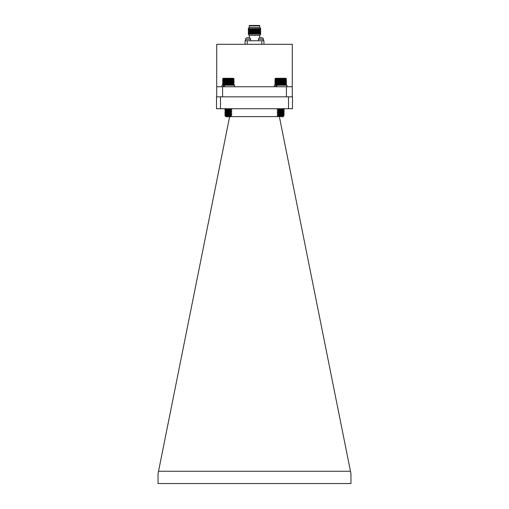 <?xml version="1.0" encoding="UTF-8"?>
<svg xmlns="http://www.w3.org/2000/svg" width="509" height="509" viewBox="0 0 509 509"><rect width="100%" height="100%" fill="white"/><g stroke="black" fill="none" stroke-linecap="round" stroke-linejoin="round"><path stroke-width="0.76" d="M229.661 115.448L228.306 115.308M229.661 113.876L228.306 113.73M229.661 112.304L228.306 112.158M229.661 109.155L228.306 109.009M225.856 110.078L224.908 109.352M225.856 111.649L224.908 110.924M227.192 113.501L224.908 112.502M225.856 114.799L224.908 114.073M225.137 115.785L225.735 116.421L231.372 115.925L230.011 115.785M275.579 78.297L285.816 78.297L286.363 78.838M276.851 78.583L276.851 85.245L286.382 84.965L286.096 78.583L275.293 78.583L275 84.965L276.476 85.245M282.024 115.091L284.156 114.773L283.106 115.384L278.079 116.415L283.793 115.925L282.31 115.747M278.245 116.338L283.144 115.518M283.513 113.571L284.143 113.45L283.106 114.054L278.277 114.703L277.22 115.339L284.162 114.563L281.801 114.239M278.238 114.722L283.144 113.781L281.808 113.488M278.283 114.601L277.22 113.978L284.162 113.189L283.144 113.781M279.581 113.45L278.277 113.125L277.22 113.978M278.245 113.189L283.144 112.374M278.283 113.023L277.22 112.387L284.162 111.617L283.106 112.234L278.238 113.151M278.238 111.598L277.22 112.19L284.162 111.42L281.801 111.089M278.245 111.617L283.144 110.638L278.238 111.573M278.283 111.452L277.22 110.828L284.162 110.039L283.144 110.631M283.144 109.225L278.277 109.982L277.22 110.828M284.143 108.487L283.106 109.091L278.238 110.001M282.966 115.435L280.694 115.142M283.513 115.149L284.143 115.021L283.106 115.626L281.808 115.059M280.694 114.945L278.423 114.652M282.966 113.863L280.694 113.571M280.694 113.373L278.423 113.074M282.966 112.292L280.694 111.993M283.513 111.999L284.143 111.872L283.106 112.476L281.808 111.916M280.694 111.795L278.423 111.503M282.966 110.714L280.694 110.421M283.144 110.618L281.808 110.338M282.966 109.142L280.694 108.843M283.144 109.238L281.808 108.767M282.985 116.733L278.079 116.415M277.22 115.339L284.143 114.779M279.581 109.55L277.22 109.25L279.53 108.735M277.22 109.238L282.215 108.735M283.106 109.193L284.162 109.842L277.22 110.618M282.024 111.942L284.162 111.586M283.106 112.343L284.162 112.992L277.22 113.761M284.143 109.798L281.801 109.518M282.024 110.364L284.162 110.008M283.914 109.925L280.694 109.632M283.914 111.503L280.694 111.21M284.143 112.941L281.801 112.661M282.024 113.513L284.162 113.157M283.914 113.074L280.694 112.782M283.914 114.652L280.694 114.353M277.22 115.549L278.283 116.173M281.159 115.689L278.404 115.549M280.389 78.583L280.389 85.245M280.669 78.863L280.669 84.965M280.077 84.965L280.077 78.863M279.823 78.583L279.823 85.245M279.486 78.863L279.486 84.965M280.955 78.583L280.955 85.245M281.267 78.863L281.267 84.965M281.515 78.583L281.515 85.245M281.852 78.863L281.852 84.965M282.069 78.583L282.069 85.245M282.431 78.863L282.431 84.965M282.61 78.583L282.61 85.245M282.985 78.863L282.985 84.965M283.125 78.583L283.125 85.245M283.519 78.863L283.519 84.965M283.621 78.583L283.621 85.245M284.022 78.863L284.022 84.965M284.079 78.583L284.079 85.245M284.486 78.863L284.486 84.965M284.499 78.583L284.499 85.245M284.906 78.863L284.906 84.965M285.282 78.863L285.282 84.965M285.613 78.863L285.613 84.965M285.886 78.863L285.886 84.965M286.103 78.863L286.103 84.965M286.255 78.863L286.255 84.965M286.351 78.863L286.351 84.965M275.032 78.863L275.032 84.965M275.121 78.863L275.121 84.965M275.274 78.863L275.274 84.965M275.484 78.863L275.484 84.965M275.751 78.863L275.751 84.965M276.075 78.863L276.075 84.965M276.444 78.863L276.444 84.965M276.864 78.863L276.864 84.965M277.271 78.583L277.271 85.245M277.329 78.863L277.329 84.965M277.729 78.583L277.729 85.245M277.825 78.863L277.825 84.965M278.219 78.583L278.219 85.245M278.359 78.863L278.359 84.965M278.735 78.583L278.735 85.245M278.913 78.863L278.913 84.965M279.269 78.583L279.269 85.245M222.681 78.8L223.184 78.297L233.427 78.297L233.93 78.8M222.904 78.583L222.955 85.245L234 84.965L233.707 78.583L222.904 78.583L222.681 85.028M225.856 116.287L230.762 115.588L229.413 115.117M225.881 116.217L230.736 115.352M228.891 115.721L224.87 115.352C225.302 115.091 232.607 114.83 231.748 114.563L230.762 115.39M225.881 114.76L230.762 114.016L229.413 113.539M225.881 114.64L230.736 113.781M225.888 114.646L224.87 113.781C225.302 113.513 232.607 113.252 231.748 112.992L230.762 113.819M225.881 113.068L230.762 112.438L229.413 111.967M225.856 113.03L230.736 112.203M225.888 113.074L224.87 112.203C225.302 111.942 232.607 111.681 231.748 111.42L230.762 112.241M225.881 111.49L230.762 110.688M225.856 111.458L230.736 110.631L229.413 110.389M225.881 109.919L230.762 109.289L229.413 108.818M225.856 109.88L230.736 109.053M231.754 108.538L230.762 109.091M230.577 115.486L228.306 115.193M228.306 114.996L226.034 114.697M230.577 113.914L228.306 113.615M228.306 113.418L226.034 113.125M230.577 112.336L228.306 112.044M228.306 111.846L226.034 111.554M230.577 110.765L228.306 110.466M228.306 110.268L226.034 109.976M230.577 109.187L228.306 108.894M230.577 116.733L226.034 116.733M230.602 116.733L231.385 115.95L230.717 115.537M230.717 113.965L231.754 114.57L229.419 114.29M224.832 115.549L224.87 115.549C225.302 115.288 232.607 115.028 231.748 114.76M225.888 109.925L224.857 109.06L227.822 108.735M224.832 109.289L230.424 108.735M225.888 111.503L224.87 110.631C225.302 110.37 232.607 110.103 231.748 109.842L229.419 109.569M230.723 110.714L231.78 109.88L230.717 109.244M224.832 110.867L224.87 110.828C225.302 110.561 232.607 110.3 231.748 110.039M230.717 110.816L231.754 111.42L229.419 111.14M224.832 112.438L224.87 112.4C225.302 112.139 232.607 111.878 231.748 111.617M230.717 112.394L231.754 112.998L229.419 112.718M224.832 114.016L224.87 113.978C225.302 113.711 232.607 113.45 231.748 113.189M228.306 109.486L225.093 109.187M231.525 109.976L228.306 109.683M228.306 111.057L225.093 110.765M231.525 111.554L228.306 111.255M228.306 112.635L225.093 112.336M231.525 113.125L228.306 112.826M228.306 114.207L225.093 113.914M231.525 114.697L228.306 114.404M234.604 86.759L234.604 85.245L224.062 85.245M225.182 115.899L225.888 116.224M229.088 78.583L229.088 85.245M229.425 78.863L229.425 84.965M228.834 84.965L228.834 78.863M228.528 78.583L228.528 85.245M228.242 78.863L228.242 84.965M229.642 78.583L229.642 85.245M230.004 78.863L230.004 84.965M230.183 78.583L230.183 85.245M230.558 78.863L230.558 84.965M230.704 78.583L230.704 85.245M231.092 78.863L231.092 84.965M231.201 78.583L231.201 85.245M231.595 78.863L231.595 84.965M231.659 78.583L231.659 85.245M232.066 78.863L232.066 84.965M232.085 78.583L232.085 85.245M232.492 78.863L232.492 84.965M232.874 78.863L232.874 84.965M233.205 78.863L233.205 84.965M233.478 78.863L233.478 84.965M233.701 78.863L233.701 84.965M233.86 78.863L233.86 84.965M233.962 78.863L233.962 84.965M222.726 78.863L222.726 84.965M222.872 78.863L222.872 84.965M223.082 78.863L223.082 84.965M223.343 78.863L223.343 84.965M223.661 78.863L223.661 84.965M224.03 78.863L224.03 84.965M224.437 78.583L224.437 85.245L222.007 85.245L222.007 86.759M224.45 78.863L224.45 84.965M224.857 78.583L224.857 85.245M224.908 78.863L224.908 84.965M225.309 78.583L225.309 85.245M225.404 78.863L225.404 84.965M225.792 78.583L225.792 85.245M225.932 78.863L225.932 84.965M226.308 78.583L226.308 85.245M226.486 78.863L226.486 84.965M226.842 78.583L226.842 85.245M227.059 78.863L227.059 84.965M227.396 78.583L227.396 85.245M227.644 78.863L227.644 84.965M227.962 78.583L227.962 85.245M282.858 114.328L283.144 114.003M282.858 112.756L283.144 112.432M282.858 111.178L283.138 110.835M283.513 110.428L284.143 110.3L283.144 110.854M282.858 109.607L283.138 109.263L282.024 109.53M282.202 109.25L280.694 109.091M282.024 108.792L282.724 108.735M279.339 109.187L282.024 108.99M283.513 108.85L284.13 108.735M286.993 86.759L286.993 85.245L274.396 85.245L274.396 86.759M276.871 86.759L276.871 85.245M275.923 86.759L275.923 85.245M263.357 40.771L263.357 39.257A1.514 1.514 0 0 0 262.339 37.831L262.339 37.831M263.357 39.257L258.451 39.257A1.514 1.514 0 0 1 259.463 37.831L262.339 37.857M261.352 37.749L261.728 37.749M249.544 37.831A1.514 1.514 0 0 1 250.549 39.257L245.643 39.257A1.514 1.514 0 0 1 246.668 37.831L249.544 37.857M247.272 37.749L247.654 37.749L247.272 37.749M248.545 37.844L248.907 37.749M245.643 39.257L245.643 40.771M250.549 39.257L250.549 40.771M258.451 39.257L258.451 40.771M259.393 25.45L249.607 25.45L259.393 25.45A0.42 0.42 0 0 1 259.794 25.851L249.206 25.851L249.206 27.454L248.246 28.619L260.754 28.619L259.794 27.454L249.206 27.454M259.794 25.851L259.794 27.454M260.754 28.619L259.953 29.077L249.047 29.077L248.246 28.619M249.047 29.077L248.246 29.541L260.754 29.541L259.953 29.077M260.754 29.541L259.953 30.006L249.047 30.006L248.246 29.541M249.047 30.006L248.246 30.47L260.754 30.47L259.953 30.006M260.754 30.47L259.953 30.928L249.047 30.928L248.246 30.47M249.047 30.928L248.246 31.393L260.754 31.393L259.953 30.928M260.754 31.393L259.953 31.857L249.047 31.857L248.246 31.393M249.047 31.857L248.246 32.322L260.754 32.322L259.953 31.857M260.754 32.322L259.953 32.78L249.047 32.78L248.246 32.322M249.047 32.78L248.246 33.244L260.754 33.244L259.953 32.78M260.754 33.244L259.953 33.709L249.047 33.709L248.246 33.244M249.047 33.709L248.246 34.167L260.754 34.167L259.953 33.709M260.754 34.167L259.794 35.395L249.206 35.395L248.246 34.167M249.289 35.395L249.289 37.781M259.711 35.395L259.711 37.781M249.607 25.45A0.42 0.42 0 0 0 249.206 25.851M260.449 37.749L260.074 37.749L260.449 37.749M292.281 86.759L292.281 44.296L216.719 44.296L216.719 86.759L292.281 86.759L292.281 96.831M216.719 86.759L216.719 96.831M222.592 86.759L222.592 96.831M286.408 86.759L286.408 96.831M245.052 44.296L245.052 40.771L263.948 40.771L263.948 44.296M261.753 40.771L261.753 44.296M247.247 40.771L247.247 44.296M261.34 37.857L260.462 37.857M288.514 108.735L288.514 96.831L292.478 96.831L292.478 108.735L216.522 108.735L216.522 96.831L220.486 96.831L220.486 108.735M288.514 96.831L220.486 96.831M278.283 116.612L230.717 116.612M279.384 116.733L350.956 473.663L350.956 483.55L158.044 483.55L158.044 473.663L229.616 116.733M158.528 471.251L350.472 471.251M224.488 86.759L224.488 85.245M223.534 86.759L223.534 85.245M275.573 78.297L275.025 78.838M282.991 116.733L283.806 115.912M277.246 109.27L278.283 109.874M283.106 115.486L283.799 115.893M283.106 113.914L284.143 114.519M283.106 110.765L284.143 111.369M277.723 108.735L277.246 109.009M225.894 114.754L224.857 115.358M225.894 113.176L224.857 113.781M225.894 111.605L224.857 112.209M225.894 110.033L224.857 110.638M225.894 108.455L224.857 109.06M284.143 108.729L283.106 109.333M283.112 115.734L283.647 116.046M283.144 114.181L283.519 114.398M283.144 112.604L283.519 112.826M283.144 111.032L283.519 111.248M283.144 109.454L283.519 109.677"/></g></svg>
